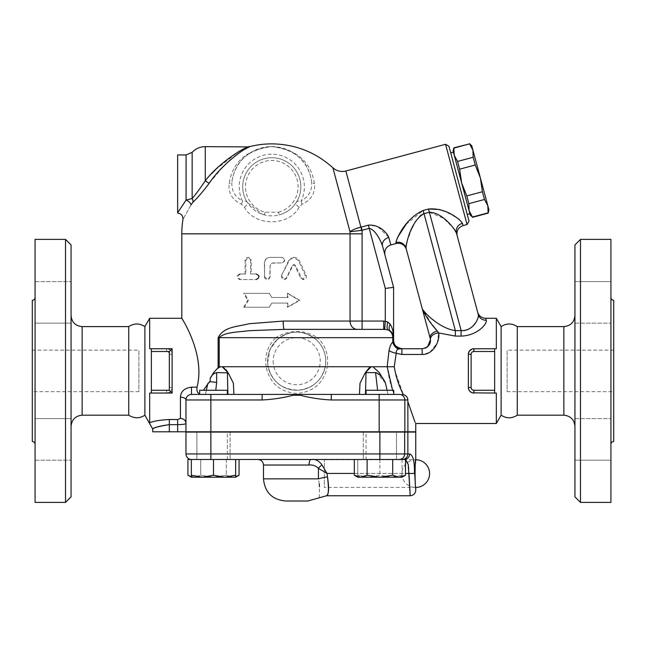 <?xml version="1.0" encoding="UTF-8"?>
<svg xmlns="http://www.w3.org/2000/svg" width="646" height="646" viewBox="0 0 646 646"><rect width="100%" height="100%" fill="white"/><g stroke="black" fill="none" stroke-linecap="round" stroke-linejoin="round"><path stroke-width="0.48" stroke-dasharray="3.23 2.42" d="M35.07 444.254L35.07 297.523L35.07 444.254M32.3 300.293L32.3 441.493M35.07 239.383L35.07 502.394M35.07 418.648L35.07 460.17L35.07 418.648L35.07 460.17L35.07 418.648L71.06 418.648L71.06 460.17L71.06 418.648L35.07 418.648M35.07 323.137L35.07 281.608L35.07 323.137L35.07 281.608L35.07 323.137L71.06 323.137L71.06 281.608L71.06 323.137L35.07 323.137M65.521 502.394L65.521 239.383M71.06 244.923L71.06 496.863M71.06 426.263L71.06 315.523L71.06 426.263M128.74 326.593L128.74 415.184M32.3 391.654L32.3 350.124L32.3 391.654L138.89 391.654L138.89 350.124L138.89 391.654M144.882 415.184L144.882 326.593M149.759 423.203L149.678 393.043L151.35 393.043L151.35 348.743L151.35 367.203L151.35 348.743L149.678 348.743L149.678 318.284M149.678 422.678C153.95 421.014 160.499 419.965 169.341 419.529L169.341 424.648C158.674 426.368 153.15 427.822 152.779 429.009C154.281 427.41 159.796 425.956 169.341 424.648L169.341 431.803L152.731 431.803M180.42 418.414L180.42 397.193A5.539 2.77 0 0 1 185.959 399.963L185.959 431.803L177.65 431.803L177.65 419.529L180.42 418.414A5.539 5.006 -0 0 1 185.959 423.421L185.959 399.963C186.145 396.757 187.986 394.908 191.491 394.423L200.744 394.423L191.491 394.423C187.986 394.908 186.137 396.757 185.959 399.963L185.959 423.421C185.644 424.164 182.883 424.567 177.65 424.648L169.341 424.648M199.654 394.221L200.607 394.415C197.821 393.979 196.618 391.565 196.99 387.172C205.993 353.176 179.814 315.434 181.849 318.365C182.527 319.447 205.565 355.252 196.99 387.172L191.491 387.172L191.491 394.423L359.467 394.423L360.016 383.215L364.877 373.469M185.959 431.803L185.959 423.421L185.959 431.803L415.749 431.803M180.42 397.193C180.791 391.387 184.481 388.052 191.491 387.172M206.34 390.273L205.46 394.423L200.744 394.423L227.909 394.423L205.46 394.423L207.834 383.498L203.369 390.273M227.344 394.423L227.344 390.273L199.654 390.273L227.344 390.273L199.654 390.273L199.654 394.423L227.344 394.423L199.654 394.423L227.344 394.423L210.871 394.423L210.871 399.963L185.959 399.963A5.539 5.539 0 0 1 191.491 394.423M177.65 431.803L169.341 431.803M378.225 227.061L388.819 237.405A8.309 6.743 -15 0 0 382.545 246.069C380.752 240.603 375.229 229.427 369.197 228.361L362.018 230.283A90.311 90.311 0 0 1 362.091 233.844L350.051 233.844L350.051 321.054L283.19 321.054A8.309 1.05 -90 0 0 284.24 329.363L248.985 330.704C237.671 332.222 224.517 332.06 219.22 337.664L218.13 337.664L218.13 367.647L219.22 366.734L220.512 366.734L217.718 368.293L213.632 372.613L210.184 378.475C211.428 375.358 213.584 373.412 216.652 372.613L227.376 372.613L227.909 394.423L233.933 394.423L233.376 383.215L228.547 373.63M210.168 381.641L216.652 382.432L215.796 390.273M281.454 275.543L283.925 279.524L286.388 277.974L292.363 265.466L293.575 264.69L294.778 265.466L300.616 277.974L302.958 279.524L305.283 275.543L298.363 260.491L293.575 257.383L288.714 260.491L281.454 275.543L289.771 259.611L291.75 257.964L294.754 257.399L297.378 258.36L299.187 260.491L306.382 275.713L306.131 278.305L304.169 279.516L301.835 278.507L295.488 265.466L294.31 264.69L293.058 265.353L286.243 278.773L284.498 279.524L282.657 279.015L281.567 277.489L281.753 275.543M240.603 273.993C237.268 275.834 237.268 277.683 240.603 279.524L256.624 279.524C260.152 277.683 260.152 275.834 256.624 273.993L251.197 273.993L251.197 260.144L248.516 257.383L245.851 260.144L245.851 273.993L239.642 273.993C236.21 275.834 236.21 277.683 239.642 279.524L256.624 279.524M264.594 276.763L267.355 279.524L270.117 276.763L270.117 265.684L271.78 263.148L281.729 262.914C285.274 261.073 285.274 259.224 281.729 257.383L270.117 257.383C266.758 257.706 264.917 259.555 264.594 262.914L264.594 276.763L264.367 262.914C264.707 259.555 266.604 257.706 270.068 257.383L282.036 257.383C285.685 259.224 285.685 261.073 282.036 262.914L272.733 262.922L271.037 263.6L270.093 265.32L269.778 277.982L268.397 279.282L266.483 279.435L264.957 278.442L264.367 276.763M248.363 300.293L244.527 307.213L269.382 307.213L271.78 303.063L287.397 303.063L287.397 307.213L299.033 300.293L287.397 293.373L287.397 297.523L271.78 297.523L269.382 293.373L244.527 293.373L248.363 300.293L247.644 300.293L243.695 307.213L269.309 307.213L271.78 303.063L287.882 303.063L287.882 307.213L299.873 300.293L287.882 293.373L287.882 297.523L271.78 297.523L269.309 293.373L243.695 293.373L247.644 300.293M361.372 230.356L361.162 227.077L362.018 230.283L350.019 231.761L332.884 167.79M209.126 183.359C203.127 191.386 197.741 197.668 192.96 202.214L191.063 204.863C180.42 223.928 180.42 223.928 191.063 204.863A5.539 2.745 -149.8 0 0 186.088 200.034L192.153 198.532C196.029 194.018 200.397 188.083 205.275 180.735L209.126 183.359L222.717 167.185M250.236 146.489L249.776 146.707M249.679 146.755L249.098 147.03M247.523 147.813L246.845 148.176M245.488 148.911L244.309 149.589M243.922 149.815L241.677 151.204M239.957 152.335L237.728 153.901M228.716 161.298L224.154 165.707M299.13 207.253C288.827 226.576 254.823 226.673 244.43 207.253L241.459 204.217C232.189 199.905 228.086 193.033 229.152 183.617C232.528 161.847 246.707 149.468 271.708 146.472C296.78 149.404 311.009 161.783 314.408 183.617C315.482 193.033 311.372 199.905 302.102 204.217L299.13 207.253A5.539 2.301 33 0 1 296.167 202.602C296.627 201.382 298.266 200.849 301.084 200.995A5.539 2.431 69.4 0 0 302.102 204.217M278.474 212.219A26.3 26.3 0 0 0 293.349 171.723A26.3 26.3 0 0 0 250.212 171.723A26.3 26.3 0 0 0 265.086 212.219L278.474 212.219L279.185 214.892C274.251 216.184 269.317 216.184 264.384 214.892L264.384 214.892A29.07 29.07 0 0 1 247.943 170.14A29.07 29.07 0 0 1 295.618 170.14A29.07 29.07 0 0 1 279.185 214.892C286.638 212.704 292.307 208.61 296.167 202.602A29.07 29.07 0 0 0 252.715 164.835A29.07 29.07 0 0 0 247.394 202.602L262.236 214.238L264.384 214.892L262.236 214.238M244.43 207.253A5.539 2.301 -33 0 0 247.394 202.602C246.934 201.382 245.294 200.849 242.476 200.995A32.566 32.566 0 0 1 271.78 154.216A32.566 32.566 0 0 1 301.084 200.995C309.071 196.529 312.559 189.964 311.55 181.292A5.539 3.222 -7.9 0 0 314.408 183.617M265.086 212.219L264.384 214.892M220.512 366.734L222.151 366.734L220.512 366.734L222.151 366.734L223.984 367.622L226.108 369.787M228.999 374.317L228.482 373.404M227.344 431.803L199.654 431.803L227.344 431.803L199.654 431.803L227.344 431.803L227.344 459.484L199.654 459.484L230.105 459.484L196.885 459.484L227.344 459.484L227.344 432.077M366.056 431.803L393.745 431.803L366.056 431.803L393.745 431.803L366.056 431.803L366.056 459.484L393.745 459.484L366.056 459.484L393.745 459.484L366.056 459.484L366.056 431.803M374.914 431.803L218.485 431.803L374.914 432.077M213.495 432.077L230.105 432.077L213.495 432.077M222.151 366.734L266.063 366.734C269.737 383.159 279.944 392.065 296.7 393.446C313.455 392.065 323.662 383.159 327.336 366.734L387.164 366.734L389.037 350.487A8.309 2.729 11.6 0 0 396.232 353.265L394.238 366.767L394.964 370.893L403.362 394.577C406.181 395.57 407.65 397.363 407.771 399.963L407.82 431.803M206.413 459.484L191.491 459.484A5.539 5.539 0 0 1 185.959 453.944L185.959 432.077L415.749 432.077M396.515 432.077L363.286 432.077L396.515 432.077L363.286 432.077L396.515 432.077L396.515 459.484L363.286 459.484L396.515 459.484L363.286 459.484L396.515 459.484L396.515 432.077M196.885 432.077L230.105 432.077L196.885 432.077L196.885 459.484L230.105 459.484L196.885 459.484L196.885 432.077M405.478 459.484L187.921 459.484M191.345 476.756L194.317 477.2L191.345 477.2L213.495 477.2L200.712 475.222L200.712 459.484L200.712 475.222L194.317 477.2L187.921 475.222M224.574 477.2L213.495 475.222L202.424 477.2L235.645 477.2L235.645 475.222L224.574 477.2L194.317 477.2L200.712 475.222L213.495 477.2L226.286 475.222L232.681 477.2L235.645 476.756M402.369 459.484L399.171 459.484L402.369 459.484C405.696 459.169 407.521 457.32 407.86 453.944L409.604 453.944C413.036 454.929 414.659 461.438 414.466 473.478C415.854 495.054 415.854 495.054 414.466 473.478L408.991 473.437L410.202 495.692L408.991 473.437C409.168 464.829 407.626 460.186 404.356 459.484L311.089 459.484L405.478 459.718M408.991 473.437L327.029 473.437L318.421 468.374C315.918 465.782 312.785 464.668 309.03 465.023A5.539 2.059 -90 0 1 311.089 459.484L257.94 459.484L311.089 459.484C315.466 458.894 319.124 460.751 322.047 465.072L327.029 473.437L327.482 476.845C329.202 487.916 328.887 494.206 326.545 495.7C328.636 495.474 328.943 489.192 327.482 476.845A13.841 1.995 170.3 0 0 318.43 478.864L318.421 468.374A5.539 2.721 -40.7 0 1 322.047 465.072M226.286 459.484L226.286 475.222L213.495 477.2L235.645 477.2L232.681 477.2L226.286 475.222L226.286 459.484M357.755 459.484L357.755 477.2L357.755 475.222L368.826 477.2L357.755 477.2L368.826 477.2L357.755 475.222L357.755 459.484M235.645 459.484L235.645 475.222M213.495 459.484L213.495 475.222M405.478 475.222L399.083 477.2L392.687 475.222L379.896 477.2L402.046 477.2L402.046 475.222L390.975 477.2L379.896 475.222L368.826 477.2L402.046 477.2L368.826 477.2L379.896 475.222L390.975 477.2L402.046 475.222L402.046 477.2M392.687 459.484L392.687 475.222M379.896 477.2L367.114 475.222L360.718 477.2L379.896 477.2M367.114 459.484L367.114 475.222M357.755 477.2L360.718 477.2L354.323 475.222M379.896 459.484L379.896 475.222L379.896 459.484L399.171 459.484L379.88 459.484L379.88 453.944L407.86 453.944L407.86 432.077M402.046 459.484L402.046 475.222L402.046 459.484M191.491 459.484L196.772 459.484M191.345 477.2L202.424 477.2L191.345 475.222L191.345 477.2M191.345 459.484L191.345 475.222M239.068 475.222L232.681 477.2M404.356 459.484A5.539 5.249 90 0 0 409.604 453.944M319.302 497.775L319.504 486.745M319.221 483.878L318.43 478.864L263.479 478.864M307.771 501.013L285.621 501.013M324.381 459.758L415.749 459.758C414.869 458.91 414.869 488.303 415.749 487.447L324.381 487.447L324.381 459.758L324.381 487.447M240.603 279.524L239.642 279.524M256.624 273.993L250.567 273.993L250.543 259.789L249.687 258.125L247.983 257.383L246.126 257.948L245.076 259.789L245.052 273.993L239.642 273.993M245.851 273.993L245.052 273.993M251.197 273.993L250.567 273.993M244.527 307.213L243.695 307.213M244.527 293.373L243.695 293.373M287.397 297.523L287.882 297.523M287.397 293.373L287.882 293.373M299.033 300.293L299.873 300.293M287.397 307.213L287.882 307.213M287.397 303.063L287.882 303.063M369.229 367.768L371.248 366.734L372.879 366.734L379.363 372.613L385.5 383.215L387.931 394.423L365.483 394.423L394.06 394.423L387.931 394.423L387.059 390.273M266.063 366.734L268.042 366.064C271.901 381.786 282.108 389.829 298.654 390.208C313.253 388.189 322.152 380.139 325.358 366.064L327.336 366.734M266.136 366.726C264.545 355.276 267.759 345.586 275.794 337.664A2.77 0.404 47.7 0 1 277.118 339.715L269.826 350.116L267.67 362.729L268.042 366.064L267.67 362.729M325.358 366.064A29.07 29.07 0 0 1 294.253 390.168A29.07 29.07 0 0 1 267.63 361.203A29.07 29.07 0 0 1 299.138 332.23A29.07 29.07 0 0 1 325.358 366.064A29.07 29.07 0 0 1 294.253 390.168A29.07 29.07 0 0 1 267.63 361.203A29.07 29.07 0 0 1 299.138 332.23A29.07 29.07 0 0 1 325.358 366.064C326.779 355.68 323.751 346.894 316.282 339.715A2.77 0.404 -47.7 0 1 317.598 337.664C325.632 345.586 328.854 355.276 327.256 366.726M219.22 366.734L219.22 337.664L275.794 337.664C289.723 329.412 303.66 329.412 317.598 337.664L392.776 337.664A8.309 7.486 90 0 0 387.762 329.823L384.677 329.387L385.291 321.11L387.762 321.991A8.309 2.398 105 0 0 387.762 329.823L389.102 330.316M316.282 339.715C303.216 329.662 290.167 329.662 277.118 339.715M389.037 350.487C389.893 346.409 391.169 343.575 392.857 341.992A8.309 7.009 48.9 0 0 398.324 349.034C396.878 349.615 396.176 351.028 396.232 353.265L401.901 354.452L401.901 348.743L398.324 349.034M192.96 202.214A5.539 4.296 -132.6 0 0 192.153 198.532L192.153 152.319M205.275 146.634L205.291 180.71M205.355 180.638L211.88 173.443M215.538 169.72L237.994 152.052M239.819 151.002L248.282 146.908M177.65 212.825L177.65 154.943M178.215 211.92L186.088 200.034L186.088 154.943M241.459 204.217A5.539 2.431 -69.4 0 0 242.476 200.995C234.498 196.529 231.01 189.956 232.011 181.292A40.141 40.141 0 0 1 311.55 181.292C308.376 160.919 295.101 149.371 271.716 146.634C248.395 149.428 235.16 160.975 232.011 181.292A5.539 3.222 7.9 0 1 229.152 183.617M399.325 394.423L399.171 394.423A5.539 5.515 -90 0 1 404.687 399.963L404.687 431.803M359.467 394.423L399.171 394.423M366.056 394.423L393.745 394.423L366.056 394.423L393.745 394.423L393.745 390.273L366.056 390.273L393.745 390.273L366.056 390.273L366.056 394.423L379.17 394.423M262.123 394.423L262.123 399.963L210.871 399.963L210.871 431.803M292.921 394.423L293.106 395.247C282.883 397.912 272.555 399.486 262.123 399.963M407.771 399.963L331.277 399.963L331.277 394.423M403.362 394.577L402.062 394.423M331.277 399.963C320.844 399.486 310.516 397.912 300.293 395.247L300.479 394.423M284.24 329.363L357.27 329.363A8.309 7.227 90 0 1 350.051 321.054L362.091 321.054L362.091 329.363L357.27 329.363L383.724 329.363L383.724 321.054L385.291 321.11L385.291 288.431L393.6 287.341L393.6 337.632M390.144 330.922C392.372 332.617 393.527 334.87 393.6 337.664A8.309 8.309 0 0 0 390.144 330.922A8.309 4.191 -54.3 0 1 390.144 324.187C392.372 327.57 393.527 332.068 393.6 337.664L393.777 342.146M387.762 321.991L390.144 324.187M394.238 366.767L387.164 366.734M394.06 394.423C390.782 385.759 388.496 376.537 387.188 366.742M392.857 341.992L393.608 340.773A8.309 8.301 9.1 0 0 401.901 348.743L422.161 348.743L422.161 354.452L401.901 354.452M393.6 340.434L394.763 344.722L393.834 342.388M399.486 348.38L394.763 344.722L398.275 347.911M472.121 349.034L496.322 348.743L494.65 348.743L494.65 393.043L494.65 374.575L494.65 393.043L496.322 393.043L473.889 393.043L496.322 393.043L496.322 423.493M494.65 393.043L473.889 393.043L470.498 391.88M469.472 390.846L468.366 387.947M496.322 318.284L496.322 348.743L473.889 348.743L470.498 349.898L469.537 350.851M469.472 350.94L468.35 354.283L468.35 387.503L468.35 354.283A5.539 5.539 0 0 1 473.889 348.743L494.65 348.743M438.699 332.956L437.302 331.059A8.309 5.144 -15 0 0 430.179 338.286L430.43 339.691A8.309 5.976 174.8 0 1 438.699 332.956L437.221 343.05L430.155 352.013M429.243 352.563L422.161 354.452M485.655 318.284L486.268 320.279C487.48 323.234 478 335.581 461.082 336.098L455.349 336.098L455.349 330.607L461.082 330.607L461.082 336.098M407.82 401.594C417.849 430.244 417.873 430.341 407.901 401.885M468.786 389.643L469.537 390.927M471.281 392.38L472.452 392.849M392.606 390.273L393.745 393.543M400.229 348.574L395.037 345.109M395.344 345.529L397.185 347.273M425.698 347.952L426.166 347.709M427.24 346.999L427.644 346.676M430.179 338.286L422.29 308.845L432.295 324.89M422.29 308.845L424.018 311.461M425.31 312.874L427.281 314.812M428.08 315.555L436.228 322.16L442.058 325.939L448.494 329.008L455.349 330.607L424.018 213.673L429.364 212.243L443.487 218.251L453.678 228.304M461.163 330.607L463.796 330.615M465.637 330.308L466.582 330.041M468.778 329.113L470.999 327.683M472.266 326.618L473.736 325.132M475.44 322.96L476.99 320.359M477.701 318.761L478.29 316.661M478.379 315.716L478.25 314.44A8.309 7.97 -15 0 0 486.268 320.279M478.25 314.44L477.628 312.131L478.25 314.44M459.282 219.535L462.423 223.298A8.309 7.833 -15 0 0 456.431 233.012L457.166 235.766M422.04 214.472L420.724 215.312M415.402 221.675L413.715 224.679M412.059 228.046L406.738 242.42M406.584 243.009L406.084 245.415M405.938 246.724L406.035 248.177A8.309 8.099 -15 0 0 395.917 242.5L397.508 237.437M467.05 224.517L445.554 144.292M439.288 209.474L439.789 209.619M444.052 211.072L448.058 212.809M449.64 213.584L453.024 215.393M455.527 216.895L457.166 217.968M406.084 224.348L423.162 210.467L428.508 209.029L461.082 330.607M361.162 227.077L368.341 225.155L376.4 226.189M376.868 226.399L378.112 227.004M448.946 146.246L469.012 221.126M450.738 152.932L467.22 214.44L450.738 152.932M453.411 152.214L469.892 213.721L453.411 152.214M453.056 150.881L470.248 215.061M472.509 217.322L469.101 210.757L468.851 203.66L466.775 195.924L461.656 182.971L459.613 169.187L457.538 161.452L454.203 155.177L453.88 147.789M453.96 148.079L469.594 143.888L472.929 150.163L473.171 157.261L457.538 161.452M473.171 157.261L475.246 164.996L480.374 177.957L471.774 145.867M459.613 169.187L475.246 164.996M468.851 203.66L484.484 199.477L487.819 205.743L488.069 212.849L472.436 217.032M488.974 210.047L480.374 177.957L482.409 191.741L466.775 195.924M482.409 191.741L484.484 199.477M406.358 249.38L406.035 248.177M181.801 233.844L350.051 233.844A78.271 78.271 0 0 0 350.019 231.761L351.917 230.469M352.369 230.218L355.195 228.91M501.118 326.593L501.118 415.184M517.26 326.593L517.26 415.184M574.94 426.263L574.94 315.523L574.94 426.263M574.94 496.863L574.94 244.923M574.94 302.368L574.94 323.137L574.94 302.368M574.94 281.608L574.94 323.137L574.94 281.608L610.93 281.608L610.93 323.137L610.93 281.608L610.93 302.368L610.93 281.608L574.94 281.608M574.94 439.409L574.94 460.17L574.94 439.409M574.94 460.17L574.94 418.648L574.94 460.17L610.93 460.17L610.93 418.648L610.93 460.17L610.93 439.409L610.93 460.17L574.94 460.17M580.479 239.383L580.479 502.394M610.93 239.383L610.93 502.394M610.93 439.409L610.93 418.648L610.93 439.409M610.93 302.368L610.93 323.137L610.93 302.368M610.93 444.254L610.93 297.523L610.93 444.254M613.7 300.293L613.7 441.493M613.7 391.654L613.7 350.124L613.7 391.654L507.11 391.654L507.11 350.124L507.11 391.654M172.111 393.043L151.35 393.043M151.35 348.743L166.579 348.743L151.35 348.743M166.579 393.043C170.003 392.647 171.852 390.798 172.111 387.503L172.111 354.283C171.852 350.98 170.003 349.131 166.579 348.743A5.539 5.539 0 0 1 172.111 354.283L172.111 387.503A5.539 5.539 0 0 1 166.579 393.043L166.579 390.273A2.77 2.77 0 0 0 169.341 387.503L169.341 354.283A2.77 2.77 0 0 0 166.579 351.513L151.35 351.513M473.889 390.273L473.889 393.043A5.539 5.539 0 0 1 468.35 387.503L471.12 387.503A2.77 2.77 0 0 0 473.889 390.273L494.65 390.273M377.595 390.273L375.576 372.613L366.024 372.613L364.699 373.84M385.5 383.215L376.731 372.79M366.024 372.613L365.483 394.423M372.879 366.734L371.248 366.734M415.321 464.135L415.233 465.265M415.079 467.938L414.974 470.595M414.942 473.526L414.974 476.611M415.079 479.275L415.233 481.94M415.321 483.079L415.749 487.447A13.841 13.841 0 0 1 401.901 473.607A13.841 13.841 0 0 1 415.749 459.758M82.131 326.593L82.131 415.184M210.184 381.641L210.184 378.475M379.024 394.423L379.024 431.803M210.871 432.077L210.871 459.484M185.959 453.944L379.88 453.944L379.88 432.077M399.171 459.484A5.539 5.515 90 0 0 404.687 453.944L404.687 432.077M354.323 473.437L405.478 473.437M309.03 465.023L263.479 465.023M286.388 277.974L286.84 277.974M288.714 260.491L289.23 260.491M298.363 260.491L299.187 260.491M305.283 275.543L306.309 275.543M300.616 277.974L301.504 277.974M294.778 265.466L295.488 265.466M292.363 265.466L292.993 265.466M245.851 260.144L245.052 260.144M251.197 260.144L250.567 260.144M273.169 361.203A23.531 23.531 0 0 0 308.465 381.584A23.531 23.531 0 0 0 308.465 340.822A23.531 23.531 0 0 0 273.169 361.203M392.776 340.434L392.776 337.664L393.6 337.664L393.22 335.185M300.293 395.247L293.106 395.247M362.091 233.844L362.091 321.054L383.724 321.054M462.423 223.298L463.037 225.591M396.184 243.502L395.917 242.5M388.819 237.405L390.838 244.939M345.86 171.004L360.904 227.134M423.162 210.467L424.018 213.673M368.341 225.155L385.291 288.431M563.869 415.184L563.869 326.593M494.65 351.513L473.889 351.513L473.889 348.743M473.889 351.513A2.77 2.77 0 0 0 471.12 354.283L471.12 387.503M151.35 390.273L166.579 390.273M166.579 351.513L166.579 348.743M468.35 354.283L471.12 354.283M169.341 387.503L172.111 387.503M169.341 354.283L172.111 354.283M216.652 372.613L216.652 382.432M35.07 281.608L71.06 281.608L35.07 281.608M35.07 460.17L71.06 460.17L35.07 460.17M32.3 350.124L138.89 350.124M230.105 432.077L230.105 459.484L230.105 432.077M363.286 432.077L363.286 459.484L363.286 432.077M293.575 257.383L294.245 257.383M302.958 279.524L303.919 279.524M293.575 264.69L294.245 264.69M247.798 257.383L248.516 257.383M393.131 334.911L393.6 337.664M399.43 348.364L397.968 347.75M396.531 346.765L395.328 345.505M394.48 344.165L393.761 342.057M393.753 342.009L393.842 342.42M394.141 343.389L394.763 344.722L394.141 343.389M394.246 343.656L393.858 342.493M394.286 343.753L393.866 342.525M574.94 323.137L610.93 323.137L574.94 323.137M574.94 418.648L610.93 418.648L574.94 418.648M613.7 350.124L507.11 350.124"/><path stroke-width="0.97" d="M35.07 297.523C34.9 299.195 33.98 300.124 32.3 300.293L32.3 441.493C33.972 441.662 34.892 442.591 35.07 444.254M35.07 502.394L35.07 239.383L65.521 239.383L65.521 502.394L35.07 502.394M65.521 502.394L71.06 496.863L71.06 244.923L65.521 239.383M71.06 426.263C71.763 419.585 75.453 415.895 82.131 415.184L128.74 415.184L128.74 326.593L82.131 326.593C75.412 325.931 71.722 322.241 71.06 315.523M128.74 326.593C134.134 323.137 139.512 323.137 144.882 326.593L144.882 415.184L152.731 429.033L152.731 431.803L415.749 431.803L415.749 423.493L496.322 423.493L496.322 393.043L494.65 393.043L494.65 348.743L496.322 348.743L496.322 318.284L485.655 318.284C481.593 318.042 478.92 315.991 477.628 312.131L477.628 312.131M128.74 415.184C134.32 418.608 139.697 418.608 144.882 415.184M227.344 394.423L227.344 390.273L199.654 390.273L199.654 394.423L210.871 394.423L210.871 399.963L262.123 399.963L262.123 394.423L191.491 394.423A5.539 5.539 0 0 0 185.959 399.963A5.539 2.77 0 0 0 180.42 397.193L180.42 418.414L177.65 419.529L169.341 419.529C160.491 419.965 153.942 421.014 149.678 422.678C150.227 424.737 150.227 424.737 149.678 422.678C150.227 424.737 150.227 424.737 149.678 422.678L149.678 393.043L172.111 393.043L169.341 390.273L151.35 390.273L151.35 393.043M144.882 326.593L149.678 318.284L149.678 348.743L151.35 348.743L151.35 390.273M177.65 431.803L177.658 419.529L169.341 419.529L169.341 424.648C158.674 426.368 153.15 427.822 152.779 429.009C154.281 427.41 159.796 425.956 169.341 424.648L177.65 424.648C182.866 424.567 185.636 424.164 185.959 423.421A5.539 5.006 180 0 0 180.42 418.414M191.491 394.423L191.491 387.172C184.481 388.052 180.791 391.387 180.42 397.193L180.42 397.177M191.491 387.172L196.99 387.172C205.993 353.176 179.814 315.434 181.849 318.365C182.527 319.447 205.565 355.252 196.99 387.172L196.901 390.152L197.571 392.243L199.654 394.221M215.796 390.273L216.652 382.432L210.184 381.641L207.834 383.498L206.34 390.273M209.393 381.826L203.369 390.273M228.482 373.404L233.376 383.215L233.933 394.423L227.909 394.423L227.376 372.613L228.999 374.317M210.871 431.803L210.871 399.963L185.959 399.963L185.959 431.803M216.652 382.432L216.652 372.613C213.584 373.404 211.428 375.358 210.184 378.475L213.592 372.677M226.108 369.787L228.022 372.613L222.151 366.734L220.512 366.734L217.718 368.293L218.13 367.647L213.632 372.613M283.19 321.054L248.985 323.743C237.631 326.779 223.791 326.456 218.13 337.664C223.791 326.456 237.631 326.779 248.985 323.743L283.19 321.054A8.309 1.05 -90 0 0 284.24 329.363L383.724 329.363L362.091 329.363L362.091 321.054L283.19 321.054M209.732 381.681L210.168 381.641M250.236 146.489L250.277 146.472A89.98 89.98 0 0 1 271.78 143.864C295.157 144.163 315.523 152.141 332.884 167.79L350.019 231.761L362.018 230.283L369.197 228.361C375.237 229.427 380.752 240.619 382.545 246.069L393.6 287.341L385.291 288.431L385.291 321.11L384.677 329.387L383.724 329.363L383.724 321.054L362.091 321.054L362.091 233.844A90.311 90.311 0 0 0 362.018 230.283L361.162 227.077L361.372 230.356M192.201 198.467L192.153 198.532C196.004 194.042 200.381 188.107 205.275 180.735C218.986 162.76 243.833 147.579 248.952 146.634C243.687 147.651 219.026 162.752 205.275 180.735L209.126 183.359C222.079 163.906 245.31 147.571 250.277 146.472C245.456 147.49 222.046 163.914 209.126 183.359C203.102 191.41 197.716 197.692 192.96 202.214L190.99 204.984M249.098 147.03L247.523 147.813M246.845 148.176L245.488 148.911M241.677 151.204L239.957 152.335M237.728 153.901L228.716 161.298M224.154 165.707L222.717 167.185M191.063 204.863C180.42 223.928 180.42 223.928 191.063 204.863A5.539 2.745 30.2 0 0 186.088 200.034L178.215 211.92M216.652 372.613L227.86 372.847M354.323 473.437L327.029 473.437L322.047 465.072C319.132 460.751 315.474 458.894 311.089 459.484A5.539 2.059 -90 0 0 309.03 465.023C312.793 464.668 315.926 465.782 318.421 468.374L327.029 473.437L327.482 476.845C329.202 487.916 328.887 494.206 326.545 495.7C328.636 495.474 328.943 489.192 327.482 476.845A13.841 1.995 -9.7 0 0 318.43 478.864L263.479 478.864C264.787 492.317 272.168 499.697 285.621 501.013L307.771 501.013L326.505 495.757L410.21 495.757C413.577 495.425 415.418 493.576 415.749 490.217L415.749 487.447A13.841 13.841 0 0 0 429.59 473.607A13.841 13.841 0 0 0 415.749 459.758C414.869 458.91 414.869 488.303 415.749 487.447C414.869 488.303 414.869 458.91 415.749 459.758L415.749 432.077L185.959 432.077L185.959 453.944A5.539 5.539 0 0 0 191.491 459.484M213.495 459.484L213.495 475.222L224.574 477.2L191.345 477.2L187.921 475.222L187.921 459.484L405.478 459.484L405.478 475.222L399.083 477.2L379.896 477.2L392.687 475.222L399.083 477.2L402.046 477.2L405.478 475.222M187.921 475.222L191.345 476.756M235.645 476.756L239.068 475.222L239.068 459.484M224.574 477.2L235.645 475.222L235.645 477.2L224.574 477.2L232.681 477.2M235.645 459.484L235.645 475.222M191.345 459.484L191.345 475.222L202.424 477.2L213.495 475.222M191.345 477.2L191.345 475.222M392.687 459.484L392.687 475.222M354.323 459.484L354.323 475.222L360.718 477.2L357.755 477.2L354.323 475.222M379.896 477.2L360.718 477.2L367.114 475.222L379.896 477.2M367.114 459.484L367.114 475.222M196.772 459.484L206.413 459.484M402.369 459.484C405.696 459.169 407.521 457.32 407.86 453.944L404.687 453.944A5.539 5.515 90 0 1 399.171 459.484M404.356 459.484A5.539 5.249 -90 0 0 409.604 453.944L407.86 453.944L407.86 432.077M405.478 459.718L408.232 464.458L410.202 495.692L408.991 473.437L414.466 473.478C414.667 461.47 413.044 454.962 409.604 453.944M414.466 473.478C415.854 495.054 415.854 495.054 414.466 473.478M322.047 465.072A5.539 2.721 -40.7 0 0 318.421 468.374L318.413 468.358M318.43 478.864C320.206 503.428 320.206 503.428 318.43 478.864L318.421 468.374M319.504 486.745L319.221 483.878M256.163 279.524C259.797 277.683 259.797 275.834 256.163 273.993M365.313 372.718L369.229 367.768M402.143 394.423L403.282 394.423C398.953 386.001 395.933 376.78 394.238 366.767L396.232 353.265C396.176 351.028 396.878 349.615 398.324 349.034A8.309 7.009 48.9 0 1 392.857 341.992L392.776 340.434L392.857 341.992C391.169 343.575 389.893 346.409 389.037 350.487L387.164 366.734L222.151 366.734M211.88 173.443L215.538 169.72M237.994 152.052L239.819 151.002M248.282 146.908L205.275 146.634C200.115 146.723 195.738 148.612 192.153 152.319L186.088 154.943L186.088 200.034L192.153 198.532A5.539 4.296 -132.6 0 1 192.96 202.214M186.088 154.943L177.65 154.943L177.65 212.825M262.123 399.963C272.555 399.486 282.883 397.912 293.106 395.247L292.921 394.423L262.123 394.423M331.277 394.423L300.479 394.423L300.293 395.247C310.516 397.912 320.844 399.486 331.277 399.963L404.84 399.963A5.539 5.515 -90 0 0 399.325 394.423L331.277 394.423L331.277 399.963M300.479 394.423L292.921 394.423M403.346 394.553C406.197 395.497 407.699 397.298 407.844 399.963L407.901 431.803M366.056 394.423L366.056 390.273L393.745 390.273L393.745 394.423L379.17 394.423L379.17 431.803M149.678 318.284L181.801 318.284L181.801 233.844L350.051 233.844L350.051 321.054A8.309 7.227 90 0 0 357.27 329.363L284.24 329.363L248.985 330.704C237.671 332.222 224.517 332.06 219.22 337.664L218.13 337.664L218.13 367.647L219.22 366.734L219.22 337.664L392.776 337.664L392.776 340.434L393.6 340.434L393.6 337.664C393.527 332.068 392.372 327.57 390.144 324.187A8.309 4.191 -54.3 0 0 390.144 330.922L389.102 330.316M390.144 324.187L387.77 321.991A8.309 2.398 -75 0 0 387.762 329.823L390.144 330.922C392.364 332.609 393.511 334.846 393.6 337.632M284.24 329.363L383.724 329.363L387.762 329.823A8.309 7.486 90 0 1 392.776 337.664L393.6 337.664A8.309 8.309 0 0 0 390.144 330.922M387.762 321.991L383.724 321.054M220.512 366.734L219.22 366.734M392.857 341.992L393.608 340.773L393.713 341.807L393.608 340.773L392.857 341.992M398.324 349.034L401.901 348.743L399.486 348.38M393.842 342.42L394.02 343.034M379.404 372.669L372.879 366.734M389.037 350.487A8.309 2.729 11.6 0 0 396.232 353.265L401.877 354.452L422.161 354.452C433.256 354.791 440.152 341.04 438.699 332.956L455.349 336.098L438.699 332.956A8.309 5.976 174.8 0 0 430.43 339.691C430.809 344.48 428.048 347.5 422.161 348.743L401.901 348.743A8.309 8.301 9.1 0 1 393.608 340.773L393.713 341.807L393.608 340.773M470.498 391.88L469.472 390.846M494.65 348.743L473.889 348.743A5.539 5.539 0 0 0 468.35 354.283L468.35 387.503L468.398 353.532L469.319 351.158L472.121 349.034M430.155 352.013L429.243 352.563M486.268 320.279A8.309 7.97 165 0 1 478.25 314.44L456.431 233.012L478.25 314.44C479.38 317.889 473.445 331.228 461.082 330.607L461.082 336.098C478 335.581 487.48 323.242 486.268 320.279L485.655 318.284M407.82 401.594C417.849 430.244 417.873 430.341 407.901 401.885M468.366 387.947L468.786 389.643M469.537 390.927L471.281 392.38M472.452 392.849L494.65 393.043M394.238 366.767L387.188 366.742L392.606 390.273M393.745 393.543L394.06 394.423M398.275 347.911L400.229 348.574M379.363 372.613L385.5 383.215L387.059 390.273M395.037 345.109L394.706 344.584M394.068 343.196L393.777 342.146M393.713 341.807L393.6 340.434L393.713 341.807M438.699 332.956L437.302 331.059C430.737 323.759 425.73 316.354 422.29 308.845L430.179 338.286A8.309 5.144 -15 0 1 437.302 331.059L432.295 324.89M430.179 338.286L430.43 339.691L427.644 346.676M393.6 337.664L393.6 287.341L382.545 246.069A8.309 6.743 -15 0 1 388.819 237.405C386.978 232.956 379.638 224.364 368.341 225.155L361.162 227.077M394.682 344.528L395.344 345.529M397.185 347.273L401.901 348.743L401.901 354.452M422.161 354.452L422.161 348.743L425.698 347.952M426.166 347.709L427.24 346.999M424.018 311.461L425.31 312.874M427.281 314.812L428.08 315.555M461.082 330.607L455.349 330.607C439.353 328.418 424.026 312.365 422.29 308.845L406.035 248.177C406.019 244.608 410.283 221.465 424.018 213.673L429.364 212.243L461.163 330.607M463.796 330.615L465.637 330.308M466.582 330.041L468.778 329.113M470.999 327.683L472.266 326.618M473.736 325.132L475.44 322.96M476.99 320.359L477.701 318.761M478.29 316.661L478.379 315.716M422.04 214.472L424.018 213.673L455.349 330.607L455.349 336.098L461.082 336.098M467.05 224.517L469.012 221.126L448.946 146.246L445.554 144.292L467.05 224.517L463.037 225.591C458.297 227.376 456.334 230.767 457.166 235.766L456.431 233.012A8.309 7.833 165 0 1 462.423 223.298C460.372 219.64 446.144 207.406 428.508 209.029L429.364 212.243C442.34 212.486 454.453 228.49 456.431 233.012L453.678 228.304M420.724 215.312L415.402 221.675M413.715 224.679L412.059 228.046M406.738 242.42L406.584 243.009M406.084 245.415L405.938 246.724M439.288 209.474L428.508 209.029L423.162 210.467C404.59 218.873 396.321 239.424 395.917 242.5A8.309 8.099 165 0 1 406.035 248.177L406.358 249.38C404.582 244.632 401.19 242.678 396.184 243.502L390.838 244.939L388.819 237.405M439.789 209.619L444.052 211.072M448.058 212.809L449.64 213.584M453.024 215.393L455.527 216.895M457.166 217.968L459.282 219.535M397.508 237.437L406.084 224.348M376.4 226.189L376.868 226.399M450.738 152.932L453.411 152.214M461.656 182.971L453.056 150.881L453.88 147.789L454.203 155.177L457.538 161.452L459.613 169.187L461.656 182.971L466.775 195.924L468.851 203.66L469.101 210.757L461.656 182.971M470.248 215.061L469.101 210.757L472.436 217.032L470.248 215.061M457.538 161.452L473.171 157.261L472.929 150.163L469.594 143.888L453.96 148.079M469.594 143.888L453.88 147.789M469.513 143.606L471.774 145.867L472.929 150.163L480.374 177.957L475.246 164.996L473.171 157.261M484.484 199.477L482.409 191.741L480.374 177.957L488.974 210.047L488.142 213.132L487.819 205.743L484.484 199.477L468.851 203.66M472.436 217.032L488.069 212.849M475.246 164.996L459.613 169.187M466.775 195.924L482.409 191.741M406.035 248.177L422.29 308.845M351.917 230.469L352.369 230.218M355.195 228.91L360.904 227.134C355.994 228.345 352.361 229.887 350.019 231.761A78.271 78.271 0 0 1 350.051 233.844L362.091 233.844M517.26 415.184L517.26 326.593L563.869 326.593L563.869 415.184L517.26 415.184C511.874 418.648 506.496 418.648 501.118 415.184L501.118 326.593L496.322 318.284M501.118 415.184L496.322 423.493M563.869 415.184C570.547 415.895 574.237 419.585 574.94 426.263M574.94 244.923L574.94 496.863L580.479 502.394L580.479 239.383L574.94 244.923M580.479 502.394L610.93 502.394L610.93 239.383L580.479 239.383M610.93 444.254C611.108 442.591 612.028 441.662 613.7 441.493L613.7 300.293C612.02 300.124 611.1 299.195 610.93 297.523M151.35 348.743L172.111 348.743L172.111 393.043L172.111 348.743L151.35 348.743M471.12 387.503L468.35 387.503A5.539 5.539 0 0 0 473.889 393.043L473.889 390.273A2.77 2.77 0 0 1 471.12 387.503L471.12 354.283A2.77 2.77 0 0 1 473.889 351.513L494.65 351.513M151.35 351.513L169.341 351.513L172.111 348.743M364.699 373.84L366.024 372.613L375.576 372.613C379.719 373.897 383.021 377.425 385.5 383.215M364.877 373.469L360.016 383.215L359.467 394.423M365.483 394.423L366.024 372.613M371.248 366.734L365.378 372.613M376.731 372.79L375.576 372.613L377.595 390.273M228.547 373.63L228.014 372.992M415.749 459.758L415.321 464.135M415.233 465.265L415.079 467.938M414.974 470.595L414.942 473.526M414.974 476.611L415.079 479.275M415.233 481.94L415.321 483.079M82.131 415.184L82.131 326.593M169.341 424.648L169.341 431.803M210.184 378.475L210.184 381.641M404.687 432.077L404.687 453.944L379.88 453.944L379.88 459.484M379.88 432.077L379.88 453.944L210.871 453.944L210.871 459.484M210.871 432.077L210.871 453.944L185.959 453.944M405.478 473.437L408.991 473.437M263.479 478.864L263.479 465.023L309.03 465.023M205.275 180.735L205.275 146.634M192.153 198.532L192.153 152.319M293.106 395.247L300.293 395.247M404.84 431.803L404.84 399.963L407.844 399.963M393.6 340.434L392.776 340.434M463.037 225.591L462.423 223.298M360.904 227.134L345.86 171.004L445.554 144.292M395.917 242.5L396.184 243.502M424.018 213.673L423.162 210.467M385.291 288.431L368.341 225.155M473.889 348.743L473.889 351.513M471.12 354.283L468.35 354.283M494.65 390.273L473.889 390.273M169.341 351.513L169.341 390.273M177.65 213.083C181.34 213.632 183.109 215.772 182.955 219.503A89.98 89.98 0 0 0 181.801 233.844M235.645 477.2L239.068 475.222M263.479 465.023C263.14 461.664 261.299 459.815 257.94 459.484M250.277 146.472L248.952 146.634M393.697 341.726L393.697 341.71C393.777 345.319 396.515 347.669 401.901 348.743L399.43 348.364M397.968 347.75L396.531 346.765M395.328 345.505L394.9 344.899M394.851 344.827L394.48 344.165M394.246 343.656L393.858 342.493M394.286 343.753L393.866 342.525M467.22 214.44L469.892 213.721M488.142 213.132L472.509 217.322M390.838 244.939C386.09 246.724 384.128 250.115 384.959 255.113M332.884 167.79C336.671 171.085 340.999 172.159 345.86 171.004M501.118 326.593C506.496 323.137 511.874 323.137 517.26 326.593M563.869 326.593C570.588 325.931 574.278 322.241 574.94 315.523"/></g></svg>
